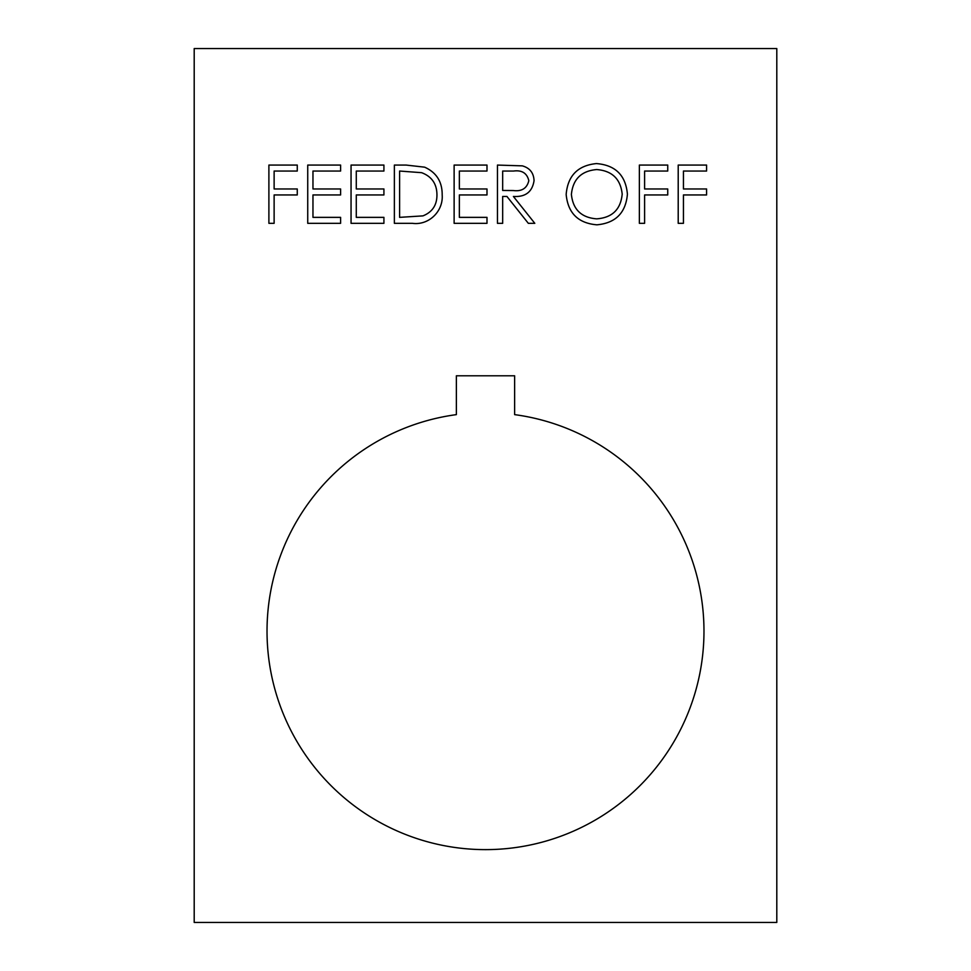 <?xml version="1.0" encoding="UTF-8"?>
<svg xmlns="http://www.w3.org/2000/svg" width="971" height="971" viewBox="0 0 971 971"><rect width="100%" height="100%" fill="white"/><g stroke="black" fill="none" stroke-linecap="round" stroke-linejoin="round"><path stroke-width="1.46" d="M703.975 631.15A218.475 218.475 0 0 1 485.5 849.625A218.475 218.475 0 0 1 267.025 631.15A218.475 218.475 0 0 1 456.37 414.629L456.37 375.789L514.63 375.789L514.63 414.629A218.475 218.475 0 0 1 703.975 631.15M486.993 223.33L454.125 223.33L454.125 165.07L486.993 165.07L486.993 171.042L459.356 171.042L459.356 188.969L486.993 188.969L486.993 194.953L459.356 194.953L459.356 217.358L486.993 217.358L486.993 223.33M502.675 223.33L497.455 223.33L497.455 165.07L522.313 165.859C529.802 167.959 533.71 172.899 534.05 180.655C532.314 191.942 525.432 197.198 513.392 196.445L534.803 223.33L528.333 223.33L506.923 196.445L502.675 196.445L502.675 223.33M644.598 223.33L639.367 223.33L639.367 165.07L667.745 165.07L667.745 171.042L644.598 171.042L644.598 188.969L667.745 188.969L667.745 194.953L644.598 194.953L644.598 223.33M683.438 223.33L678.207 223.33L678.207 165.07L706.585 165.07L706.585 171.042L683.438 171.042L683.438 188.969L706.585 188.969L706.585 194.953L683.438 194.953L683.438 223.33M194.2 48.55L194.2 922.45L776.8 922.45L776.8 48.55L194.2 48.55M596.886 224.823C578.194 223.233 567.95 213.11 566.166 194.455C567.744 175.751 577.818 165.458 596.412 163.577C615.371 165.082 625.712 175.278 627.412 194.176C625.761 212.892 615.578 223.112 596.886 224.823M442.181 194.94C443.419 211.265 428.818 225.575 412.432 223.33L394.372 223.33L394.372 165.07L406.145 165.07L424.63 167.17C436.44 172.486 442.291 181.747 442.181 194.94M383.921 223.33L351.053 223.33L351.053 165.07L383.921 165.07L383.921 171.042L356.284 171.042L356.284 188.969L383.921 188.969L383.921 194.953L356.284 194.953L356.284 217.358L383.921 217.358L383.921 223.33M340.603 223.33L307.734 223.33L307.734 165.07L340.603 165.07L340.603 171.042L312.965 171.042L312.965 188.969L340.603 188.969L340.603 194.953L312.965 194.953L312.965 217.358L340.603 217.358L340.603 223.33M274.125 223.33L268.894 223.33L268.894 165.07L297.272 165.07L297.272 171.042L274.125 171.042L274.125 188.969L297.272 188.969L297.272 194.953L274.125 194.953L274.125 223.33M622.193 194.164C620.578 178.98 612.082 170.775 596.68 169.549C581.326 170.92 572.902 179.21 571.397 194.431C572.987 209.53 581.423 217.674 596.68 218.851C612.167 217.722 620.675 209.493 622.193 194.164M513.598 171.042L502.675 171.042L502.675 190.462L513.343 190.547C521.852 191.603 527.01 188.289 528.819 180.642C526.998 173.154 521.925 169.949 513.598 171.042M399.603 171.042L399.603 217.358L422.943 215.878C432.301 212.127 436.962 205.148 436.95 194.928C436.901 183.907 431.779 176.491 421.608 172.68L399.603 171.042"/></g></svg>
